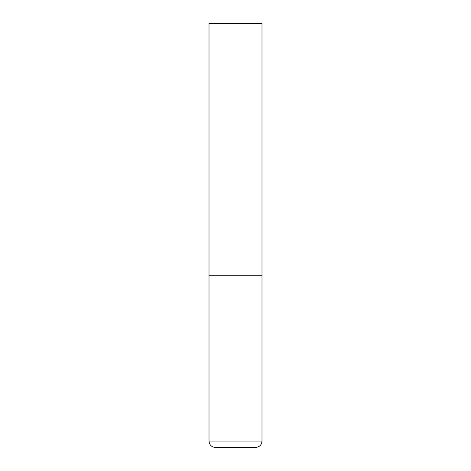 <?xml version="1.0" encoding="UTF-8"?>
<svg xmlns="http://www.w3.org/2000/svg" width="471" height="471" viewBox="0 0 471 471"><rect width="100%" height="100%" fill="white"/><g stroke="black" fill="none" stroke-linecap="round" stroke-linejoin="round"><path stroke-width="0.71" d="M261.994 441.091L261.994 275.241L209.006 275.241L261.994 275.241L261.994 23.55L209.006 23.55L209.006 441.091C209.383 444.954 211.503 447.073 215.365 447.45L255.635 447.45C259.497 447.073 261.617 444.954 261.994 441.091L209.006 441.091"/></g></svg>
